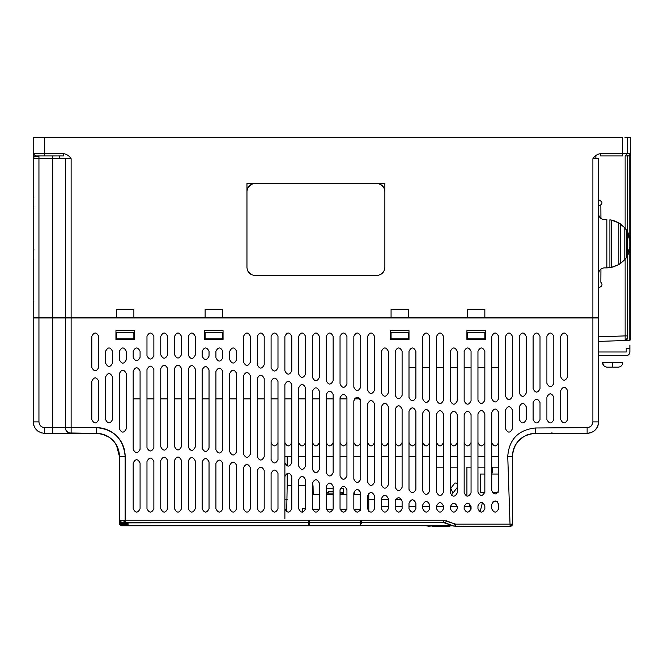 <?xml version="1.0" encoding="UTF-8"?>
<svg xmlns="http://www.w3.org/2000/svg" width="664" height="664" viewBox="0 0 664 664"><rect width="100%" height="100%" fill="white"/><g stroke="black" fill="none" stroke-linecap="round" stroke-linejoin="round"><path stroke-width="1" d="M627.356 153.641L627.356 137.548L630.8 137.548L630.8 153.641L627.356 153.641L630.8 153.641L630.8 137.548L630.8 153.641L628.501 155.94L625.056 155.94L627.356 153.641L600.646 153.641C597.343 154.106 594.753 155.799 592.877 158.696L592.877 317.517L484.844 317.517L484.844 309.474L467.381 309.474L467.381 317.517L408.543 317.517L408.543 309.474L391.071 309.474L391.071 317.517L222.589 317.517L222.589 309.474L205.126 309.474L205.126 317.517L133.871 317.517L133.871 309.474L116.407 309.474L116.407 317.517L71.123 317.517L71.123 158.696C69.247 155.799 66.657 154.106 63.354 153.641L44.695 153.641L44.695 137.548L622.467 137.548C628.766 137.548 628.766 137.548 622.467 137.548L622.467 153.641L622.467 137.548C628.766 137.548 628.766 137.548 622.467 137.548C628.766 137.548 628.766 137.548 622.467 137.548L44.695 137.548L44.695 153.641L33.2 153.641L33.2 158.696L33.2 137.548L44.695 137.548L33.2 137.548L33.2 153.641L33.2 137.548M598.621 160.895L598.621 317.517L598.621 160.895M598.621 200.071L598.621 213.169L598.621 200.071L599.194 200.071C602.904 201.98 602.904 203.898 599.194 205.815L600.837 205.815L599.194 205.815M598.621 219.377L598.621 268.107M598.621 274.307L598.621 273.618C598.961 270.132 600.879 268.214 604.364 267.874L606.896 267.874L606.896 219.61L604.364 219.601C600.879 219.261 598.961 217.352 598.621 213.858L598.621 213.169M384.863 267.409L384.863 191.564C384.39 186.675 381.709 183.994 376.82 183.521L255.001 183.521C250.112 183.994 247.431 186.675 246.958 191.564L246.958 267.409C247.431 272.298 250.112 274.979 255.001 275.46L376.82 275.46C381.709 274.979 384.39 272.298 384.863 267.409M33.2 317.517L33.2 158.696L33.2 317.517L33.2 158.696L38.944 158.696L38.944 317.517L65.379 317.517L65.379 158.696L65.379 317.517L65.379 158.696L52.738 158.696L52.738 317.517L52.738 158.696L38.944 158.696L38.944 317.517L33.2 317.517M33.2 200.76L33.2 153.409L33.2 200.76M33.2 153.409L33.2 197.772L33.2 153.409M33.2 252.469L33.2 205.126L33.2 252.469M33.2 205.126L33.2 249.481L33.2 205.126M33.889 259.832L33.2 259.832L33.2 304.187L33.2 256.844L33.2 304.187L33.2 256.844L33.2 304.187L33.2 256.844L33.2 304.187L33.2 256.844L33.2 304.187L33.2 256.844L33.2 304.187L33.2 256.844L33.2 304.187L33.2 259.832L33.2 304.187L33.2 301.199L33.889 301.199M598.621 158.696L598.621 317.517L592.877 317.517L592.877 158.696L598.621 158.696M38.944 155.94L35.499 155.94L38.944 155.94L38.944 158.696L38.944 155.94M55.61 155.94L35.499 155.94L33.2 153.641L35.499 155.94M46.995 155.94L49.285 155.94C57.444 155.94 57.444 155.94 49.285 155.94L49.285 155.94C57.444 155.94 57.444 155.94 49.285 155.94L46.995 155.94C38.836 155.94 38.836 155.94 46.995 155.94C38.836 155.94 38.836 155.94 46.995 155.94L46.995 155.94M71.123 317.517L65.379 317.517L65.379 158.696L71.123 158.696L71.123 317.981L592.877 317.981L592.877 421.872C592.537 425.358 590.62 427.276 587.125 427.616L535.416 427.989C518.36 429.832 509.139 439.286 507.744 456.351L510.027 524.153L455.67 524.153L443.361 520.236L125.139 520.236L125.139 456.351C123.438 438.896 113.859 429.317 96.404 427.616L71.123 427.616L71.123 317.981L71.123 427.616L65.379 427.616L65.379 317.981L65.379 427.616L65.379 317.981L52.738 317.981L52.738 317.517M592.877 311.773L592.877 213.169M592.877 274.307L592.877 283.047M52.738 158.696L52.738 155.94M65.138 317.981L65.138 317.517M65.379 322.579L65.379 352.227L65.379 322.579M615.86 155.94L600.646 155.94L615.86 155.94C604.738 155.94 604.738 155.94 615.86 155.94L615.86 155.94C604.738 155.94 604.738 155.94 615.86 155.94C604.738 155.94 604.738 155.94 615.86 155.94M624.998 137.548L630.8 137.548M622.467 153.641C628.766 153.641 628.766 153.641 622.467 153.641L622.467 155.94L600.646 155.94L600.646 153.641L622.467 153.641L622.467 155.94C625.803 155.94 625.803 155.94 622.467 155.94L600.646 155.94M592.877 158.696L592.877 204.437M484.844 338.897L467.381 338.897L467.381 332.365L484.844 332.365L484.844 338.897M484.844 309.474L467.381 309.474M467.381 317.517L484.844 317.517M408.543 338.897L391.071 338.897L391.071 332.365L408.543 332.365L408.543 338.897M408.543 309.474L391.071 309.474M391.071 317.517L408.543 317.517M222.589 338.897L205.126 338.897L205.126 332.365L222.589 332.365L222.589 338.897M222.589 309.474L205.126 309.474M205.126 317.517L222.589 317.517M251.125 274.456L247.954 271.286M247.954 187.688L251.125 184.517M380.696 184.517L383.867 187.688M383.867 271.294L380.696 274.464M255.001 183.521L246.958 183.521L246.958 191.564M384.863 191.564L384.863 183.521L376.82 183.521M133.871 338.897L116.407 338.897L116.407 332.365L133.871 332.365L133.871 338.897M133.871 309.474L116.407 309.474M116.407 317.517L133.871 317.517M38.944 156.397L33.889 156.397L33.889 158.696M59.262 317.981L59.262 317.517M59.262 158.696L59.262 155.94M71.123 158.696L71.123 316.828M552.398 317.981L552.398 317.517L552.398 317.981M538.446 317.981L538.247 317.517L538.446 317.981M552.182 317.517L552.182 317.981L552.182 317.517M538.172 317.517L538.172 317.981M630.8 150.653L630.8 153.641M70.401 317.517L70.467 317.981L70.401 317.517M589.458 317.517L589.184 317.981L589.458 317.517M553.801 317.981L553.801 317.517L553.801 317.981M551.502 317.517L551.502 317.981M537.94 317.517L537.94 317.981M33.2 153.641L44.695 153.641L44.695 155.94L44.695 153.641L63.354 153.641L63.354 155.94L44.695 155.94L63.354 155.94M628.501 155.94L624.998 155.94M42.538 317.517L42.828 317.981L42.538 317.517M33.889 156.397L33.2 156.397L33.2 197.772L33.889 197.772M33.889 208.114L33.2 208.114L33.2 249.481L33.889 249.481M498.639 456.351L491.742 456.351L498.639 456.351M484.844 456.351L477.955 456.351L484.844 456.351M471.058 456.351L464.161 456.351L471.058 456.351M457.264 456.351L450.375 456.351L457.264 456.351M443.477 456.351L436.58 456.351L443.477 456.351M429.683 456.351L422.785 456.351L429.683 456.351M415.896 456.351L408.999 456.351L415.896 456.351M402.102 456.351L395.204 456.351L402.102 456.351M388.315 456.351L381.418 456.351L388.315 456.351M374.521 456.351L367.624 456.351L374.521 456.351M360.735 456.351L353.837 456.351L360.735 456.351M346.94 456.351L340.043 456.351L346.94 456.351M333.145 456.351L326.256 456.351L333.145 456.351M319.359 456.351L312.462 456.351L319.359 456.351M305.564 456.351L298.675 456.351L305.564 456.351M284.881 456.351L284.881 499.295L287.18 499.328L284.881 499.295L284.881 456.351L287.18 456.351L287.18 465.995L287.18 456.351L291.778 456.351L286.491 456.351M223.054 339.586L223.054 330.622L204.661 330.622L204.661 339.586L223.054 339.586L223.054 330.622L204.661 330.622L204.661 339.586L223.054 339.586M115.943 330.622L115.943 339.586L134.335 339.586L134.335 330.622L115.943 330.622L115.943 339.586L134.335 339.586L134.335 330.622L115.943 330.622M408.999 339.586L408.999 330.622L390.615 330.622L390.615 339.586L408.999 339.586L408.999 330.622L390.615 330.622L390.615 339.586L408.999 339.586M485.309 339.586L485.309 330.622L466.916 330.622L466.916 339.586L485.309 339.586L485.309 330.622L466.916 330.622L466.916 339.586L485.309 339.586M381.418 442.556C383.717 447.005 386.016 447.005 388.315 442.556M491.742 442.556C494.041 447.005 496.34 447.005 498.639 442.556M477.955 442.556C480.255 447.005 482.545 447.005 484.844 442.556M464.161 442.556C466.46 447.005 468.759 447.005 471.058 442.556M450.375 442.556C452.665 447.005 454.964 447.005 457.264 442.556M436.58 442.556C438.879 447.005 441.178 447.005 443.477 442.556M422.785 442.556C425.084 447.005 427.384 447.005 429.683 442.556M408.999 442.556C411.298 447.005 413.597 447.005 415.896 442.556M395.204 442.556C397.504 447.005 399.803 447.005 402.102 442.556M133.182 371.126L133.182 449.279C135.481 453.728 137.78 453.728 140.079 449.279L140.079 371.126C137.78 366.686 135.481 366.686 133.182 371.126M146.976 369.499L146.976 447.652C149.275 452.093 151.575 452.093 153.865 447.652L153.865 369.499C151.575 365.051 149.275 365.051 146.976 369.499M167.66 446.781L167.66 368.628C165.361 364.187 163.062 364.187 160.763 368.628L160.763 446.781C163.062 451.229 165.361 451.229 167.66 446.781M174.557 368.462L174.557 446.606C176.856 451.055 179.155 451.055 181.455 446.606L181.455 368.462C179.155 364.013 176.856 364.013 174.557 368.462M188.344 368.927L188.344 447.071C190.643 451.52 192.942 451.52 195.241 447.071L195.241 368.927C192.942 364.478 190.643 364.478 188.344 368.927M202.138 369.964L202.138 448.109C204.437 452.558 206.736 452.558 209.035 448.109L209.035 369.964C206.736 365.515 204.437 365.515 202.138 369.964M215.924 371.508L215.924 449.661C218.224 454.101 220.523 454.101 222.822 449.661L222.822 371.508C220.523 367.059 218.224 367.059 215.924 371.508M236.616 373.5C234.317 369.051 232.018 369.051 229.719 373.5L229.719 451.644C232.018 456.093 234.317 456.093 236.616 451.644L236.616 373.5M243.505 375.865L243.505 454.01C245.804 458.459 248.104 458.459 250.403 454.01L250.403 375.865C248.104 371.417 245.804 371.417 243.505 375.865M257.3 378.546L257.3 456.691C259.599 461.14 261.898 461.14 264.197 456.691L264.197 378.546C261.898 374.098 259.599 374.098 257.3 378.546M271.095 381.476L271.095 459.621C273.385 464.07 275.684 464.07 277.984 459.621L277.984 381.476C275.684 377.027 273.385 377.027 271.095 381.476M284.881 384.597L284.881 462.75C287.18 467.199 289.479 467.199 291.778 462.75L291.778 384.597C289.479 380.157 287.18 380.157 284.881 384.597M140.079 508.749L140.079 463.065C137.78 458.616 135.481 458.616 133.182 463.065L133.182 508.749C135.481 513.197 137.78 513.197 140.079 508.749M146.976 461.439L146.976 508.749C149.275 513.197 151.575 513.197 153.865 508.749L153.865 461.439C151.575 456.99 149.275 456.99 146.976 461.439M160.763 460.567L160.763 508.749C163.062 513.197 165.361 513.197 167.66 508.749L167.66 460.567C165.361 456.118 163.062 456.118 160.763 460.567M181.455 508.749L181.455 460.393C179.155 455.952 176.856 455.952 174.557 460.393L174.557 508.749C176.856 513.197 179.155 513.197 181.455 508.749M195.241 508.749L195.241 460.866C192.942 456.417 190.643 456.417 188.344 460.866L188.344 508.749C190.643 513.197 192.942 513.197 195.241 508.749M209.035 508.749L209.035 461.903C206.736 457.454 204.437 457.454 202.138 461.903L202.138 508.749C204.437 513.197 206.736 513.197 209.035 508.749M222.822 508.749L222.822 463.447C220.523 458.998 218.224 458.998 215.924 463.447L215.924 508.749C218.224 513.197 220.523 513.197 222.822 508.749M229.719 465.439L229.719 508.749C232.018 513.197 234.317 513.197 236.616 508.749L236.616 465.439C234.317 460.99 232.018 460.99 229.719 465.439M243.505 467.805L243.505 508.749C245.804 513.197 248.104 513.197 250.403 508.749L250.403 467.805C248.104 463.356 245.804 463.356 243.505 467.805M264.197 470.486C261.898 466.037 259.599 466.037 257.3 470.486L257.3 508.749C259.599 513.197 261.898 513.197 264.197 508.749L264.197 470.486M271.095 473.415L271.095 508.749C273.385 513.197 275.684 513.197 277.984 508.749L277.984 473.415C275.684 468.967 273.385 468.967 271.095 473.415M284.881 476.536L284.881 508.749C287.18 513.197 289.479 513.197 291.778 508.749L291.778 476.536C289.479 472.096 287.18 472.096 284.881 476.536M305.564 466.004L305.564 387.851C303.265 383.41 300.975 383.41 298.675 387.851L298.675 466.004C300.975 470.452 303.265 470.452 305.564 466.004M312.462 391.179L312.462 469.324C314.761 473.772 317.06 473.772 319.359 469.324L319.359 391.179C317.06 386.73 314.761 386.73 312.462 391.179M333.145 472.652L333.145 394.507C330.855 390.058 328.555 390.058 326.256 394.507L326.256 472.652C328.555 477.101 330.855 477.101 333.145 472.652M340.043 397.777L340.043 475.93C342.342 480.379 344.641 480.379 346.94 475.93L346.94 397.777C344.641 393.337 342.342 393.337 340.043 397.777M353.837 400.94L353.837 479.093C356.136 483.541 358.435 483.541 360.735 479.093L360.735 400.94C358.435 396.499 356.136 396.499 353.837 400.94L354.518 398.881L360.046 398.881L360.735 400.94M367.624 403.928L367.624 482.081C369.923 486.529 372.222 486.529 374.521 482.081L374.521 403.928C372.222 399.487 369.923 399.487 367.624 403.928M388.315 484.828L388.315 406.683C386.016 402.235 383.717 402.235 381.418 406.683L381.418 484.828C383.717 489.277 386.016 489.277 388.315 484.828M395.204 409.132L395.204 487.276C397.504 491.725 399.803 491.725 402.102 487.276L402.102 409.132C399.803 404.683 397.504 404.683 395.204 409.132M415.896 489.368L415.896 411.215C413.597 406.775 411.298 406.775 408.999 411.215L408.999 489.368C411.298 493.817 413.597 493.817 415.896 489.368M305.564 508.749L305.564 479.79C303.265 475.341 300.975 475.341 298.675 479.79L298.675 508.749C300.975 513.197 303.265 513.197 305.564 508.749M312.462 483.11L312.462 508.749C314.761 513.197 317.06 513.197 319.359 508.749L319.359 483.11C317.06 478.669 314.761 478.669 312.462 483.11M333.145 508.749L333.145 486.446C330.855 481.998 328.555 481.998 326.256 486.446L326.256 508.749C328.555 513.197 330.855 513.197 333.145 508.749M346.94 508.749L346.94 489.717C344.641 485.276 342.342 485.276 340.043 489.717L340.043 508.749C342.342 513.197 344.641 513.197 346.94 508.749M360.735 508.749L360.735 492.879C358.435 488.438 356.136 488.438 353.837 492.879L353.837 508.749C356.136 513.197 358.435 513.197 360.735 508.749M374.521 508.749L374.521 495.867C372.222 491.418 369.923 491.418 367.624 495.867L367.624 508.749C369.923 513.197 372.222 513.197 374.521 508.749M388.315 508.749L388.315 498.623C386.016 494.174 383.717 494.174 381.418 498.623L381.418 508.749C383.717 513.197 386.016 513.197 388.315 508.749M402.102 508.749L402.102 501.071C399.803 496.622 397.504 496.622 395.204 501.071L395.204 508.749C397.504 513.197 399.803 513.197 402.102 508.749M415.896 508.749L415.896 503.154C413.597 498.705 411.298 498.705 408.999 503.154L408.999 508.749C411.298 513.197 413.597 513.197 415.896 508.749M422.785 412.875L422.785 491.028C425.084 495.477 427.384 495.477 429.683 491.028L429.683 412.875C427.384 408.426 425.084 408.426 422.785 412.875M436.58 414.046L436.58 492.19C438.879 496.639 441.178 496.639 443.477 492.19L443.477 414.046C441.178 409.597 438.879 409.597 436.58 414.046M457.264 492.796L457.264 414.651C454.964 410.203 452.665 410.203 450.375 414.651L450.375 492.796C452.665 497.245 454.964 497.245 457.264 492.796M464.161 414.626L464.161 492.779C466.46 497.22 468.759 497.22 471.058 492.779L471.058 414.626C468.759 410.178 466.46 410.178 464.161 414.626M484.844 492.057L484.844 413.904C482.545 409.456 480.255 409.456 477.955 413.904L477.955 492.057C480.255 496.498 482.545 496.498 484.844 492.057M491.742 412.41L491.742 490.563C494.041 495.004 496.34 495.004 498.639 490.563L498.639 412.41C496.34 407.962 494.041 407.962 491.742 412.41M429.683 508.749L429.683 504.814C427.384 500.365 425.084 500.365 422.785 504.814L422.785 508.749C425.084 513.197 427.384 513.197 429.683 508.749M436.58 505.985L436.58 508.749C438.879 513.197 441.178 513.197 443.477 508.749L443.477 505.985C441.178 501.536 438.879 501.536 436.58 505.985M457.264 508.749L457.264 506.591C454.964 502.142 452.665 502.142 450.375 506.591L450.375 508.749C452.665 513.197 454.964 513.197 457.264 508.749M471.058 508.749L471.058 506.566C468.759 502.117 466.46 502.117 464.161 506.566L464.161 508.749C466.46 513.197 468.759 513.197 471.058 508.749M477.955 505.844L477.955 508.749C480.255 513.197 482.545 513.197 484.844 508.749L484.844 505.844C482.545 501.395 480.255 501.395 477.955 505.844M491.742 504.349L491.742 508.749C494.041 513.197 496.34 513.197 498.639 508.749L498.639 504.349C496.34 499.901 494.041 499.901 491.742 504.349M174.557 336.366L174.557 354.651C176.84 359.116 179.139 359.116 181.455 354.667L181.455 336.366C179.155 331.917 176.856 331.917 174.557 336.366M188.344 336.366L188.344 355.132C190.643 359.581 192.942 359.581 195.241 355.132L195.241 336.366C192.942 331.917 190.643 331.917 188.344 336.366M209.035 356.17L209.035 351.306C206.736 346.857 204.437 346.857 202.138 351.306L202.138 356.17C204.437 360.618 206.736 360.618 209.035 356.17M215.924 351.306L215.924 357.722C218.224 362.162 220.523 362.162 222.822 357.722L222.822 351.306C220.523 346.857 218.224 346.857 215.924 351.306M229.719 351.306L229.719 359.705C232.018 364.154 234.317 364.154 236.616 359.705L236.616 351.306C234.317 346.857 232.018 346.857 229.719 351.306M250.403 362.071L250.403 336.366C248.104 331.917 245.804 331.917 243.505 336.366L243.505 362.071C245.804 366.52 248.104 366.52 250.403 362.071M257.3 336.366L257.3 364.752C259.599 369.201 261.898 369.201 264.197 364.752L264.197 336.366C261.898 331.917 259.599 331.917 257.3 336.366M277.984 367.69L277.984 336.366C275.684 331.917 273.385 331.917 271.095 336.366L271.095 367.69C273.385 372.13 275.684 372.13 277.984 367.69M284.881 336.366L284.881 370.811C287.18 375.26 289.479 375.26 291.778 370.811L291.778 336.366C289.479 331.917 287.18 331.917 284.881 336.366M160.763 336.366L160.763 354.842C163.062 359.29 165.361 359.29 167.66 354.842L167.66 336.366C165.361 331.917 163.062 331.917 160.763 336.366M146.976 336.366L146.976 355.713C149.275 360.154 151.575 360.154 153.865 355.713L153.865 336.366C151.575 331.917 149.275 331.917 146.976 336.366M133.182 351.306L133.182 357.34C135.481 361.789 137.78 361.789 140.079 357.34L140.079 351.306C137.78 346.857 135.481 346.857 133.182 351.306M305.564 374.064L305.564 336.366C303.265 331.917 300.975 331.917 298.675 336.366L298.675 374.064C300.975 378.513 303.265 378.513 305.564 374.064M312.462 336.366L312.462 377.384C314.761 381.833 317.06 381.833 319.359 377.384L319.359 336.366C317.06 331.917 314.761 331.917 312.462 336.366M326.256 336.366L326.256 380.713C328.555 385.161 330.855 385.161 333.145 380.713L333.145 336.366C330.855 331.917 328.555 331.917 326.256 336.366M346.94 383.991L346.94 336.366C344.641 331.917 342.342 331.917 340.043 336.366L340.043 383.991C342.342 388.44 344.641 388.44 346.94 383.991M360.735 387.153L360.735 336.366C358.435 331.917 356.136 331.917 353.837 336.366L353.837 387.153C356.136 391.602 358.435 391.602 360.735 387.153M374.521 390.142L374.521 336.366C372.222 331.917 369.923 331.917 367.624 336.366L367.624 390.142C369.923 394.59 372.222 394.59 374.521 390.142M381.418 351.306L381.418 392.889C383.717 397.338 386.016 397.338 388.315 392.889L388.315 351.306C386.016 346.857 383.717 346.857 381.418 351.306M402.102 395.337L402.102 351.306C399.803 346.857 397.504 346.857 395.204 351.306L395.204 395.337C397.504 399.786 399.803 399.786 402.102 395.337M415.896 397.429L415.896 351.306C413.597 346.857 411.298 346.857 408.999 351.306L408.999 397.429C411.298 401.878 413.597 401.878 415.896 397.429M429.683 399.089L429.683 336.366C427.384 331.917 425.084 331.917 422.785 336.366L422.785 399.089C425.084 403.538 427.384 403.538 429.683 399.089M436.58 336.366L436.58 400.251C438.879 404.7 441.178 404.7 443.477 400.251L443.477 336.366C441.178 331.917 438.879 331.917 436.58 336.366M457.264 400.857L457.264 351.306C454.964 346.857 452.665 346.857 450.375 351.306L450.375 400.857C452.665 405.306 454.964 405.306 457.264 400.857M464.161 351.306L464.161 400.948C466.601 405.322 468.9 405.248 471.058 400.724L471.058 351.306C468.759 346.857 466.46 346.857 464.161 351.306M477.955 351.306L477.955 400.118C480.255 404.559 482.545 404.559 484.844 400.118L484.844 351.306C482.545 346.857 480.255 346.857 477.955 351.306M491.742 336.366L491.742 398.624C494.041 403.065 496.34 403.065 498.639 398.624L498.639 336.366C496.34 331.917 494.041 331.917 491.742 336.366M126.284 428.761L126.284 373.583C123.985 369.134 121.695 369.134 119.395 373.583L119.395 428.761C121.695 433.21 123.985 433.21 126.284 428.761M105.601 376.92L105.601 419.573C107.9 424.022 110.199 424.022 112.498 419.573L112.498 376.92C110.199 372.471 107.9 372.471 105.601 376.92M98.704 419.573L98.704 381.219C96.404 376.77 94.105 376.77 91.815 381.219L91.815 419.573C94.105 424.022 96.404 424.022 98.704 419.573M112.498 363.125L112.498 351.306C110.199 346.857 107.9 346.857 105.601 351.306L105.601 363.125C107.9 367.574 110.199 367.574 112.498 363.125M98.704 336.366C96.404 331.917 94.105 331.917 91.815 336.366L91.815 367.424C94.105 371.873 96.404 371.873 98.704 367.424L98.704 336.366M119.395 351.306L119.395 359.788C121.695 364.237 123.985 364.237 126.284 359.788L126.284 351.306C123.985 346.857 121.695 346.857 119.395 351.306M512.425 396.283L512.425 336.366C510.135 331.917 507.835 331.917 505.536 336.366L505.536 396.283C507.835 400.724 510.135 400.724 512.425 396.283M519.323 336.366L519.323 393.013C521.622 397.462 523.921 397.462 526.22 393.013L526.22 336.366C523.921 331.917 521.622 331.917 519.323 336.366M533.117 336.366L533.117 388.747C535.416 393.196 537.716 393.196 540.015 388.747L540.015 336.366C537.716 331.917 535.416 331.917 533.117 336.366M546.904 336.366L546.904 383.385C549.203 387.834 551.502 387.834 553.801 383.385L553.801 336.366C551.502 331.917 549.203 331.917 546.904 336.366M560.698 336.366L560.698 376.853C562.997 381.302 565.296 381.302 567.596 376.853L567.596 336.366C565.296 331.917 562.997 331.917 560.698 336.366M560.698 390.639L560.698 419.573C562.997 424.022 565.296 424.022 567.596 419.573L567.596 390.639C565.296 386.199 562.997 386.199 560.698 390.639M546.904 397.18L546.904 419.573C549.203 424.022 551.502 424.022 553.801 419.573L553.801 397.18C551.502 392.731 549.203 392.731 546.904 397.18M540.015 419.573L540.015 402.533C537.716 398.093 535.416 398.093 533.117 402.533L533.117 419.573C535.416 424.022 537.716 424.022 540.015 419.573M519.323 406.808L519.323 419.573C521.622 424.022 523.921 424.022 526.22 419.573L526.22 406.808C523.921 402.359 521.622 402.359 519.323 406.808M505.536 410.07L505.536 428.761C507.835 433.21 510.135 433.21 512.425 428.761L512.425 410.07C510.135 405.621 507.835 405.621 505.536 410.07M33.2 420.694L33.2 417.274L33.2 420.694M33.2 421.872L38.944 421.872L33.2 421.872C33.93 428.803 37.765 432.629 44.695 433.36L52.738 433.36L44.695 433.36C37.765 432.629 33.93 428.803 33.2 421.872L33.2 317.981L33.2 421.872L33.2 317.981L38.944 317.981L38.944 317.517L38.944 421.872C39.284 425.358 41.201 427.276 44.695 427.616L65.379 427.616C65.719 431.11 67.637 433.019 71.123 433.36L79.863 433.36C65.778 433.36 65.778 433.36 79.863 433.36C93.939 433.36 93.939 433.36 79.863 433.36C65.778 433.36 65.778 433.36 79.863 433.36C93.939 433.36 93.939 433.36 79.863 433.36L44.695 433.36L71.123 433.36L71.123 427.616L96.404 427.616L96.404 433.36L69.006 432.961M33.2 416.12L33.2 400.492L33.2 416.12M33.2 397.047L33.2 400.492L33.2 397.047M33.2 393.603C33.2 377.293 33.2 377.293 33.2 393.603L33.2 395.893L33.2 393.603C33.2 377.293 33.2 377.293 33.2 393.603M33.2 353.605L33.2 327.169L33.2 353.605M33.2 322.579L33.2 327.169L33.2 322.579M598.621 355.672L626.202 355.672L598.621 355.672L626.202 355.672L598.621 355.672L598.621 393.603C598.621 377.293 598.621 377.293 598.621 393.603L598.621 395.893L598.621 393.603C598.621 377.293 598.621 377.293 598.621 393.603L598.621 395.893L598.621 393.603C598.621 377.293 598.621 377.293 598.621 393.603L598.621 395.893L598.621 393.603C598.621 377.293 598.621 377.293 598.621 393.603L598.621 317.981L598.621 336.831L625.131 335.901L598.621 336.856M598.621 336.366L598.621 337.519L598.621 336.366M598.621 338.433L598.621 339.777M598.621 340.35L598.621 341.138M625.139 336.482L625.131 259.275L625.131 340.499L629.181 340.358L598.621 341.421L625.131 340.499L598.621 341.421L603.219 341.263L598.621 341.421L598.621 355.215M530.644 433.866L535.416 433.36L587.125 433.36L535.416 433.36C521.456 434.729 513.795 442.39 512.425 456.351L512.434 456.226M89.856 433.36L100.895 433.808L105.203 435.111L109.178 437.236M115.685 443.826L116.441 445.079C113.544 440.722 113.544 440.722 116.441 445.087L119.395 456.351L116.441 445.087L114.93 442.739L116.466 445.121L114.93 442.739L116.441 445.087L119.395 456.351L116.441 445.087C113.544 440.722 113.544 440.722 116.441 445.087L119.395 456.351L116.441 445.087L114.324 441.942L116.466 445.121L118.773 451.055M107.634 436.289L101.758 433.99L96.404 433.36L101.758 433.99L109.178 437.236L112.664 440.091L115.519 443.577L118.881 451.537M116.49 445.171L118.748 450.931L119.395 456.351L118.748 450.931L116.49 445.171M119.13 452.856L119.395 456.351L116.441 445.087C113.544 440.722 113.544 440.722 116.441 445.087L119.395 456.351L116.441 445.087L114.93 442.739M118.931 451.744L119.395 456.351L116.441 445.087C113.544 440.722 113.544 440.722 116.441 445.087L117.644 447.553M102.795 428.338A28.735 28.735 0 0 0 96.404 427.616A28.735 28.735 0 0 1 125.139 456.351L119.395 456.351C118.026 442.39 110.365 434.721 96.404 433.36A22.983 22.983 0 0 1 119.395 456.351L119.395 463.472C119.395 459.023 119.395 459.023 119.395 463.472L119.395 523.298L119.395 463.472C119.395 459.023 119.395 459.023 119.395 463.472L119.395 456.351A22.983 22.983 0 0 0 96.404 433.36L71.123 433.36A5.744 5.744 0 0 1 65.379 427.616L65.379 317.981L71.123 317.981M518.825 440.439L516.301 443.577M517.754 441.635L524.112 436.331M525.365 435.675L527.141 434.903M514.094 447.76L513.737 448.706M513.181 450.524L515.662 444.598M516.144 443.826L517.505 441.934M515.198 445.411L513.073 450.947L515.198 445.403M517.953 441.394L515.364 445.104L517.953 441.394M515.206 445.403L514.276 447.312M526.61 435.111L527.581 434.737M526.701 435.078L525.39 435.667M524.137 436.323L521.912 437.742M513.031 451.105L512.425 456.351L512.425 524.153L512.425 456.351L512.425 524.153L512.425 456.351L512.425 524.153L512.425 456.351L512.425 524.153L512.425 456.351L512.425 524.153L512.425 456.351L512.425 524.153L512.425 456.351L512.425 524.153L510.027 524.153L507.744 456.351L512.425 456.351L507.744 456.351C509.139 439.286 518.36 429.832 535.416 427.989L535.416 433.36L541.044 433.36M512.434 456.019L512.791 452.292M513.139 450.665L514.019 447.943M519.339 439.917L521.406 438.124M65.379 354.526L65.379 360.735L65.379 354.526M52.738 317.981L52.738 427.616L52.738 317.981L38.944 317.981L38.944 421.872C39.309 425.334 41.226 427.251 44.695 427.616L65.379 427.616M125.139 456.351L125.139 520.236L119.395 520.576A2.299 2.291 0 0 0 121.695 522.867L308.553 522.526L308.553 525.764L125.139 525.739C129.588 525.714 129.588 525.68 125.139 525.639L121.695 525.639L125.139 525.282C129.588 525.191 129.588 525.091 125.139 524.975L121.695 524.975L121.695 524.245L125.139 524.245C129.588 524.079 129.588 523.913 125.139 523.73L121.695 523.73L121.695 522.867L121.695 523.73L119.395 521.423L119.395 456.351L125.139 456.351A28.735 28.735 0 0 0 124.417 449.96M309.706 525.656L309.706 522.526L360.27 522.526L360.27 525.656M445.693 522.601L444.257 522.601M510.027 526.452L455.67 526.452L455.67 524.153L510.027 524.153L510.135 526.452L455.67 526.452L510.027 526.452L455.67 526.452L469.074 526.452L453.769 526.104L445.561 522.95L446.382 520.808L454.591 523.954L453.786 526.071L455.67 526.145L453.786 526.071L443.361 522.526L361.423 522.601L443.361 522.526L446.15 523.174M361.423 525.631L452.873 525.764M454.342 524.61L455.413 524.967L454.342 524.61M510.135 526.452L506.682 526.452C502.233 526.452 502.233 526.452 506.682 526.452L510.135 526.452L506.682 526.452C502.233 526.452 502.233 526.452 506.682 526.452L510.135 526.452L506.682 526.452C502.233 526.452 502.233 526.452 506.682 526.452L510.135 526.452L506.682 526.452C502.233 526.452 502.233 526.452 506.682 526.452L510.135 526.452L506.682 526.452C502.233 526.452 502.233 526.452 506.682 526.452L510.135 526.452L506.682 526.452C502.233 526.452 502.233 526.452 506.682 526.452L510.135 526.452L512.425 524.153L510.135 526.452L511.014 526.278L510.135 526.452L511.014 526.278L510.135 526.452L510.027 524.178M474.976 526.452L472.702 526.452M360.27 494.73L353.837 494.73L360.27 494.73L360.27 509.163L360.27 494.73L353.837 494.73M360.27 510.467L360.27 509.163L353.854 509.163L360.27 509.163L360.27 510.467M309.706 522.526L309.706 520.236L360.27 520.236L360.27 522.526L125.139 522.526L125.139 520.236L308.553 520.236L308.553 522.526L309.706 522.543L308.553 522.543L309.706 522.543M312.462 494.73L319.359 494.73M326.256 494.73L333.145 494.73M340.043 494.73L346.94 494.73M346.915 509.163L340.068 509.163L346.915 509.163M333.129 509.163L326.273 509.163L333.129 509.163M319.334 509.163L312.487 509.163L319.334 509.163M360.27 520.476L361.423 520.476M121.695 522.394L125.139 522.394L121.695 522.394L125.139 522.394L121.695 522.394L125.139 522.394L121.695 522.394L125.139 522.394L121.695 522.394L125.139 522.394L121.695 522.394L125.139 522.394L121.695 522.394L125.139 522.394L121.695 522.394L125.139 522.394L121.695 522.394L125.139 522.394L121.695 522.394L119.395 520.095L121.695 522.394M598.131 425.192L598.621 421.872C597.94 428.853 594.106 432.679 587.125 433.36L535.416 433.36C521.522 434.654 513.861 442.315 512.425 456.351M597.276 427.267L595.857 429.342M594.604 430.604L593.516 431.426M590.952 432.704L588.113 433.318L590.952 432.704M33.499 424.487L33.739 425.35M42.073 433.061L41.209 432.82L42.073 433.061M38.238 431.384L37.491 430.828L38.238 431.384M35.731 429.069L35.184 428.321L35.731 429.069M512.484 454.765L512.616 453.429M516.21 443.718L518.41 440.879M519.024 440.232L523.257 436.837M525.622 435.551L528.27 434.497M532.304 433.575L534.844 433.368M551.967 432.214L551.967 433.36C566.043 433.36 566.043 433.36 551.967 433.36C566.043 433.36 566.043 433.36 551.967 433.36C566.043 433.36 566.043 433.36 551.967 433.36C566.043 433.36 566.043 433.36 551.967 433.36C566.043 433.36 566.043 433.36 551.967 433.36C566.043 433.36 566.043 433.36 551.967 433.36L587.125 433.36L587.125 427.616L587.125 433.36L577.937 433.36L587.125 433.36M587.175 433.36L591.45 432.521M595.301 429.948L597.567 426.678M597.774 426.197L598.621 421.872L592.877 421.872L598.621 421.872L598.621 317.981L592.877 317.981L592.877 421.872C592.512 425.334 590.595 427.251 587.125 427.616L535.416 427.989L535.416 433.36M592.57 423.723L591.383 425.732M590.993 426.122L588.976 427.309M71.098 433.36L67.902 432.372L65.86 429.923M65.753 429.658L65.379 427.641M67.902 432.372L67.462 432.048M52.738 433.36L49.75 433.36L52.738 433.36L52.738 427.616L52.738 433.36L44.695 433.36L44.695 427.616L44.695 433.36L49.75 433.36L44.695 433.36M96.404 433.36L96.404 427.616M367.624 442.556C369.923 447.005 372.222 447.005 374.521 442.556M359.075 398.002L357.431 397.495L359.075 398.002M357.141 397.495L355.497 397.993L357.141 397.495M353.837 442.556C356.136 447.005 358.435 447.005 360.735 442.556M340.043 442.556C342.342 447.005 344.641 447.005 346.94 442.556M326.256 442.556C328.555 447.005 330.855 447.005 333.145 442.556M312.462 442.556C314.761 447.005 317.06 447.005 319.359 442.556M298.675 442.556C300.975 447.005 303.265 447.005 305.564 442.556M284.881 442.556C287.18 447.005 289.479 447.005 291.778 442.556M271.095 442.556C273.385 447.005 275.684 447.005 277.984 442.556M140.079 398.881L133.182 398.881M153.865 398.881L146.976 398.881M167.66 398.881L160.763 398.881M181.455 398.881L174.557 398.881M195.241 398.881L188.344 398.881M209.035 398.881L202.138 398.881M222.822 398.881L215.924 398.881M236.616 398.881L229.719 398.881M250.403 398.881L243.505 398.881M264.197 398.881L257.3 398.881M277.984 398.881L271.095 398.881M415.896 367.399L408.999 367.399M429.683 367.399L422.785 367.399M443.477 367.399L436.58 367.399M457.264 367.399L450.375 367.399M471.058 367.399L464.161 367.399M484.844 367.399L477.955 367.399M498.639 367.399L491.742 367.399M291.778 398.881L284.881 398.881M305.564 398.881L298.675 398.881M319.359 398.881L312.462 398.881M333.145 398.881L326.256 398.881M346.94 398.881L340.043 398.881M361.423 522.526L361.423 520.236L443.361 520.236L443.361 522.526L446.2 523.199M471.374 526.452L469.074 526.452M119.395 523.298L121.695 525.639L119.395 522.983L121.695 525.597L125.139 525.249C129.588 525.174 129.588 525.083 125.139 524.992L121.695 524.992L121.695 524.394M308.553 525.764L121.695 525.764L119.395 523.464A2.299 2.299 180 0 0 121.695 525.764L119.395 523.415L121.695 525.764L125.139 525.714C129.588 525.714 129.588 525.68 125.139 525.639L125.139 525.739C129.588 525.714 129.588 525.68 125.139 525.639M125.139 523.971L121.695 523.971L121.695 522.9M125.139 524.975L125.139 525.282C129.588 525.191 129.588 525.091 125.139 524.975C129.588 525.091 129.588 525.191 125.139 525.282M125.139 524.245C129.588 524.079 129.588 523.913 125.139 523.73L125.139 524.245C129.588 524.079 129.588 523.913 125.139 523.73L125.139 523.73M120.068 521.721L121.529 522.394L120.059 521.721L121.529 522.394L120.076 521.73L119.437 520.534L120.059 521.713M119.395 522.095L121.695 524.992L119.395 522.676L119.395 521.937L121.695 524.245L121.695 524.975M119.395 523.464L121.695 525.739M512.425 524.153L512.102 525.332M512.085 525.357L510.292 526.444M511.745 525.78L510.384 526.436M506.682 524.153L507.835 524.153L506.682 524.153C502.233 524.153 502.233 524.153 506.682 524.153L507.835 524.153L506.682 524.153C502.233 524.153 502.233 524.153 506.682 524.153L507.835 524.153L506.682 524.153C502.233 524.153 502.233 524.153 506.682 524.153L507.835 524.153L506.682 524.153C502.233 524.153 502.233 524.153 506.682 524.153L507.835 524.153L506.682 524.153C502.233 524.153 502.233 524.153 506.682 524.153L507.835 524.153L506.682 524.153C502.233 524.153 502.233 524.153 506.682 524.153M123.363 520.551L125.139 520.559C129.588 520.559 129.588 520.559 125.139 520.559L123.529 520.559L125.139 520.559C129.588 520.559 129.588 520.559 125.139 520.559L123.529 520.559L125.139 520.559C129.588 520.559 129.588 520.559 125.139 520.559L123.529 520.559L125.139 520.559C129.588 520.559 129.588 520.559 125.139 520.559C129.588 520.559 129.588 520.559 125.139 520.559L123.529 520.559L125.139 520.559C129.588 520.559 129.588 520.559 125.139 520.559L123.529 520.559L125.139 520.559C129.588 520.559 129.588 520.559 125.139 520.559L122.657 520.385M125.139 520.559C129.588 520.559 129.588 520.559 125.139 520.559M125.139 521.306L123.985 521.306L123.985 521.838M125.139 521.937L123.985 521.937L123.985 521.423L125.139 521.423M123.529 520.559L122.433 520.277L123.529 520.559M119.395 520.634L119.395 521.663L121.695 523.971M628.152 340.2L629.779 340.159L629.779 155.55L629.779 340.159L626.061 340.267L627.356 338.2L627.356 155.94L627.356 338.2L627.356 155.94L627.356 338.2L626.907 339.561M627.356 257.068L627.356 246.726L627.356 257.068M627.356 300.053L627.356 316.139L627.356 300.053M627.356 156.853L627.356 155.708L627.356 156.853M627.356 203.516L627.356 215.012L627.356 203.516M627.356 166.398L627.356 170.191M627.356 338.009L627.356 335.527L627.347 338.2L625.139 340.499M612.64 340.931C623.015 340.574 623.015 340.574 612.64 340.931C623.015 340.574 623.015 340.574 612.64 340.931L603.219 341.263L612.64 340.931M630.759 339.412L630.783 339.337C630.036 340.383 629.505 340.723 629.181 340.358L629.779 340.159C631.281 339.063 631.281 339.063 629.779 340.159C631.281 339.063 631.281 339.063 629.779 340.159L630.783 339.337L629.181 340.358L629.779 340.159L629.779 335.536M630.8 243.738L630.8 149.043M630.8 269.717L630.8 261.657M630.8 269.02L630.8 188.252M626.891 339.586L626.359 340.092M627.322 338.565L627.14 339.163M627.04 339.362L627.339 338.416M627.356 335.527L627.356 338.2L625.131 340.499L625.131 335.901L627.347 335.901L625.131 335.901M611.378 220.066L618.848 222.905L614.366 220.863L609.884 219.817L609.884 267.658L606.896 267.874L612.872 267.061L618.848 264.571L611.378 267.409L611.378 220.066L609.884 219.817M620.342 223.851L624.824 227.843L618.848 222.905L618.848 264.571L624.824 259.641L620.342 263.625L620.342 223.851L618.848 222.905M626.318 229.736L630.8 243.738L626.318 257.748L629.306 252.096L630.26 248.801L630.26 238.675L627.812 232.109L624.824 227.843L624.824 259.641L626.318 257.748L626.318 229.727L624.824 227.843M624.824 259.641L626.318 257.748M618.848 264.571L620.342 263.625M609.884 267.658L611.378 267.409M600.837 282.183C602.796 284.715 602.248 286.458 599.194 287.412C602.248 286.458 602.796 284.715 600.837 282.183L600.92 269.02M625.131 155.94L625.131 228.2L625.131 155.94M595.865 317.981L595.865 317.517M598.621 287.412L599.194 287.412M600.92 218.456L600.837 205.815M595.865 158.696L595.865 155.525M598.621 340.839L598.621 336.831M598.621 339.146L598.621 340.076M625.156 340.283L625.131 340.499C627.314 339.221 628.053 338.449 627.347 338.2L627.356 155.94M627.347 338.408L626.941 339.52M630.783 148.138L630.783 339.337M630.8 223.735C630.8 221.295 630.8 221.295 630.8 223.735M630.8 270.829L630.8 269.127M571.272 433.36L577.937 433.36M79.863 427.616C67.255 427.616 67.255 427.616 79.863 427.616C67.255 427.616 67.255 427.616 79.863 427.616C67.255 427.616 67.255 427.616 79.863 427.616C67.255 427.616 67.255 427.616 79.863 427.616M60.548 433.36L94.105 433.36L60.548 433.36M79.863 433.36C93.939 433.36 93.939 433.36 79.863 433.36C65.778 433.36 65.778 433.36 79.863 433.36C93.939 433.36 93.939 433.36 79.863 433.36L90.777 433.36L79.863 433.36M381.418 499.585L388.315 499.328L381.418 499.652M395.678 499.328L401.629 499.328L395.678 499.328M368.777 499.328L374.521 499.328L368.777 499.328M287.18 473.291L287.18 485.757L287.18 473.291M340.184 488.754L343.495 488.754L343.495 493.352L342.458 493.352M326.256 488.754L333.145 488.754M326.256 492.364L328.663 492.364L328.555 493.128L326.256 493.128L333.145 493.128M340.043 492.364L342.458 492.364L342.458 493.128L340.043 493.128L342.458 493.128L342.458 494.165L343.894 494.73M368.777 493.302L368.777 511.321M286.715 511.795L287.172 485.757L291.778 485.757M298.675 485.757L305.564 485.757M312.462 485.757L313.051 485.757L313.209 494.73M354.244 494.73L354.302 491.152M302.693 508.524L305.564 508.524L302.693 508.524L302.693 512.151M360.735 508.524L360.27 508.524L360.735 508.524M328.555 493.128L328.788 491.526L333.145 491.526M426.114 525.764L453.031 525.822L426.255 525.813L430.073 526.452M432.015 526.452L449.827 526.452M444.789 522.601L443.361 522.419M461.239 526.452L460.808 526.452M470.029 506.682L464.161 506.682M457.264 506.682L450.375 506.682M443.477 506.682L436.58 506.682M429.683 506.682L422.785 506.682M415.896 506.682L408.999 506.682M402.102 506.682L395.204 506.682M388.315 506.682L381.418 506.682M444.166 520.277L446.233 521.19M443.361 521.73L445.312 522.601L443.361 521.73M309.706 522.087L308.553 522.087L309.706 522.087M629.879 348.55L629.879 351.995C629.663 354.227 628.434 355.456 626.202 355.672C628.434 355.456 629.663 354.227 629.879 351.995L629.879 345.097L629.879 348.55L626.202 348.55L626.202 351.995L598.621 351.995L626.202 351.995M629.588 353.439L628.991 354.393M628.601 354.783L627.638 355.381M622.757 362.569C622.517 365.258 621.056 366.785 618.391 367.159L612.64 367.159L613.561 367.159L612.64 367.159L613.561 367.159L612.64 367.159L612.64 362.569L622.757 362.569C622.517 365.258 621.056 366.785 618.391 367.159L612.756 367.159M607.203 367.167L611.743 367.159M604.057 365.988L602.53 362.569C602.804 365.358 604.331 366.893 607.128 367.167C604.331 366.893 602.804 365.358 602.53 362.569L612.64 362.569L612.64 367.159M466.916 467.149L466.916 496.149L466.916 467.149L471.058 467.149M468.991 503.461L470.959 509.562L468.991 503.461L466.916 503.461M479.059 511.28L480.255 511.28L482.429 502.557L480.255 511.28L479.059 511.28M480.255 492.431L484.828 492.431L480.255 492.431L480.255 474.046L484.844 474.046L480.255 474.046L480.255 492.431M492.298 492.431L498.083 492.431L492.298 492.431M498.639 467.149L492.464 467.149L492.464 472.892L491.742 472.892M493.078 501.627L497.303 501.627M484.844 467.149L477.955 467.149M491.742 474.046L498.639 474.046L491.742 474.046M440.489 502.565L439.858 502.54M457.264 483.375L454.973 482.927L450.748 488.38L452.981 493.012L451.312 495.161L457.264 487.476L452.981 493.012L457.264 487.476L452.981 493.012L457.264 487.476L452.981 493.012L450.748 488.38L452.981 493.012L451.312 495.161M436.58 467.149L443.477 467.149M450.375 467.149L457.264 467.149M450.748 488.38L452.981 493.012L450.748 488.38M309.706 525.764L360.27 525.764M455.67 525.008L454.276 524.776M361.423 523.473L360.27 523.473M444.722 522.692L445.577 522.883M598.621 341.421L625.222 340.491M627.14 339.155L627.347 338.3M629.181 340.358L629.679 340.341M284.881 518.634L284.881 499.295M604.713 366.486L605.128 366.711M602.53 362.569C602.746 365.225 604.198 366.76 606.896 367.159"/></g></svg>
